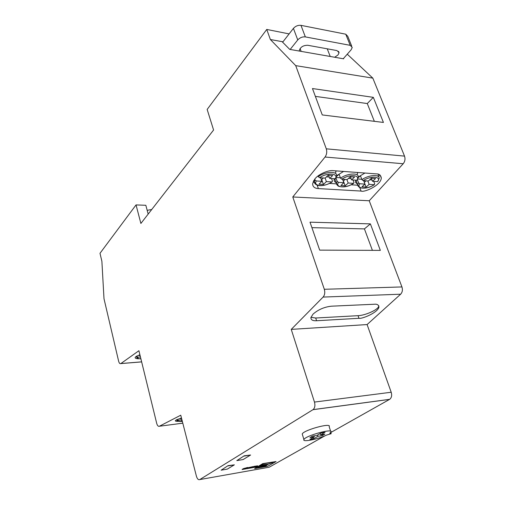 <?xml version="1.0" encoding="UTF-8"?>
<svg xmlns="http://www.w3.org/2000/svg" width="505" height="505" viewBox="0 0 505 505"><rect width="100%" height="100%" fill="white"/><g stroke="black" fill="none" stroke-linecap="round" stroke-linejoin="round"><path stroke-width="0.76" d="M177.634 420.722L177.167 419.478M340.534 178.183C347.484 173.095 359.352 172.546 358.253 177.268L357.224 180.127L356.82 180.234L351.53 179.875L354.579 177.028L350.23 176.718L347.188 179.584L341.809 179.218L340.534 178.183L339.095 174.288L336.583 176.46M353.449 183.353L348.172 183.012L345.186 185.808L340.862 185.543L343.842 182.734L338.476 182.387C334.701 187.803 346.146 188.453 353.449 183.353L353.98 182.45L353.052 179.982M338.098 185.998L336.399 183.271L337.207 181.358L336.008 178.095M357.199 174.484L357.622 172.483M343.583 171.435L336.601 175.715M246.812 468.69L251.585 467.851L253.245 466.753L250.871 467.529L248.832 467.529L249.116 467.87L246.812 468.69L248.959 467.68M267.65 464.568L263.938 466.469L265.579 466.178L267.631 464.562M272.851 462.618L257.676 467.573L272.845 462.58M266.899 464.303L262.613 464.739L261.577 465.339L266.892 464.265M299.421 51.074L299.345 50.431C300.475 47.016 303.284 45.299 307.772 45.28L336.987 50.582L339.063 52.697L338.015 54.957L334.676 57.254L289.712 49.376L282.087 41.644L282.97 41.801M361.927 179.647C368.801 174.736 380.158 174.099 379.11 178.593L377.62 181.636L372.526 181.295L375.613 178.505L371.427 178.208L368.347 181.011L363.171 180.664L361.927 179.647L360.475 175.822L358.266 177.608M359.276 187.336L357.654 184.767L358.55 182.753L359.787 183.763C355.873 189.059 366.895 189.684 374.211 184.691L374.697 183.807L373.763 181.377M358.55 182.753L357.445 179.818M316.079 184.603L314.306 181.712L315.019 179.906L316.319 180.96L321.9 181.32L318.964 184.186L323.459 184.464L326.4 181.611L332.113 181.945L332.454 181.049L331.533 178.53M315.019 179.906L314.741 179.136M137.158 357.767L136.678 356.082M378.037 175.835L378.466 174.263M364.951 173.026L358.279 176.971M335.547 173.089L335.97 170.867M139.266 358.777C136.438 358.809 135.062 358.38 135.132 357.49L136.022 356.492L139.898 354.731M318.377 188.592C314.647 188.378 312.721 186.774 312.608 183.776L314.836 179.016C318.036 174.496 328.237 169.876 333.313 170.671L376.471 173.89C379.249 173.821 380.865 175.216 381.307 178.076C380.82 185.537 364.004 192.702 361.1 191.067L318.377 188.592L317.172 185.196M313.056 181.926L314.28 182.324M178.549 421.309C176.207 421.441 175.147 421.214 175.361 420.64L176.516 419.781L181.472 417.995M316.597 320.738C312.753 320.946 310.846 319.899 310.891 317.582L313.05 314.11C318.207 309.628 324.305 306.983 331.343 306.194L374.154 304.25C377.046 303.903 378.643 304.831 378.946 307.04C377.974 312.633 361.833 319.135 358.986 318.301L316.597 320.738L315.688 318.011L358.058 315.675C365.355 315.436 377.999 309.767 378.699 306.365L378.756 305.695M310.947 317.31L315.688 318.011M253.194 466.57L248.832 467.529M250.284 467.763L250.158 468.103M276.065 461.545L262.77 463.622L254.64 468.571L267.757 466.254L276.065 461.545L262.84 463.849L254.64 468.571M244.205 455.813L236.82 460.61L243.107 459.556L250.606 455.018L244.205 455.813L236.82 460.61M199.778 479.567L313.05 409.631C314.868 408.027 315.341 405.509 314.47 402.075L291.252 329.386L323.099 297.073C324.778 295.027 325.188 292.427 324.317 289.283L292.78 196.975L325.05 157.03C326.754 154.568 327.164 151.835 326.287 148.823L295.715 65.631L270.371 39.523L266.754 29.441L207.157 109.446L213.583 130.019L140.882 223.456L136.041 204.916L99.99 253.308L101.884 261.274L103.998 298.72L118.631 361.195C119.167 363.158 119.9 363.953 120.828 363.587L138.913 350.716L156.702 423.36C157.358 425.633 158.248 426.599 159.365 426.245L180.752 415.205L196.426 476.247C197.278 478.986 198.396 480.091 199.778 479.567L269.19 467.226L324.986 435.783M330.794 432.507L389.683 399.322C391.596 397.795 392.101 395.434 391.205 392.24L367.097 324.563L400.635 294.207C402.397 292.288 402.832 289.864 401.936 286.935L369.231 200.756L403.205 163.746C404.997 161.474 405.433 158.936 404.53 156.121L372.829 78.136L347.263 54.193M228.077 465.66L221.121 470.187L227.3 469.113L234.37 464.84L228.077 465.66L221.121 470.187M243.139 468.975L242.103 469.517L246.086 468.817L247.999 467.434L243.372 468.615L243.151 469.012L244.893 468.703M257.6 465.818L253.971 466.386L253.055 467.276L254.829 466.967M253.037 467.232L252.487 467.327M330.642 431.264L329.153 426.637C332.012 422.319 303.555 430.077 302.224 433.997L302.489 434.868M148.173 214.082L145.831 205.289L136.041 204.916M334.398 178.72L334.165 179.616C334.007 180.998 334.676 182.008 336.172 182.652M355.716 180.159L355.558 182.463L357.388 184.066M313.555 180.885L314.11 181.169M378.58 176.775L379.64 174.799M329.5 183.435L336.38 183.87M351.07 184.798L357.628 185.209M295.715 65.631L372.829 78.136M322.272 114.938L312.456 88.545L373.321 97.345L383.428 122.437L322.272 114.938M292.78 196.975L369.231 200.756M370.38 223.879L380.341 250.385L319.69 250.133L310.013 222.168L370.38 223.879L364.427 228.898L372.406 250.354M266.754 29.441L289.125 33.904M343.4 58.58L343.659 58.826L343.248 58.75L351.139 49.787L352.244 47.445L350.224 45.349L305.348 36.903L300.974 25.351C298.064 25.054 295.551 26.064 293.424 28.381L297.748 39.939C299.894 37.641 302.432 36.625 305.348 36.903M291.252 329.386L367.097 324.563M334.676 57.254L343.248 58.75M270.371 39.523L282.087 41.644M311.913 227.654L364.427 228.898M315.366 96.379L367.28 103.55L373.321 97.345M367.28 103.55L374.356 121.326M140.011 355.217L139.386 355.577L140.087 355.526M136.779 356.498L137.739 357.205L140.447 356.991M139.386 355.577L138.717 355.343M319.596 177.722L318.289 176.662C325.321 171.391 337.731 170.936 336.583 175.898L335.655 178.644L335.206 178.776C339.133 173.221 327.07 172.312 319.596 177.722L325.195 178.101L328.187 175.172L332.713 175.487L329.708 178.404L328.54 175.197M323.459 184.464L321.704 179.584L323.339 177.975M326.4 181.611L325.132 178.095M321.268 179.553L321.704 179.584M321.9 181.32L320.631 177.792M317.689 176.232L318.15 176.264M329.708 178.404L335.206 178.776M326.483 176.838L329.203 177.021M318.289 176.662L318.036 175.961M372.526 181.295L371.364 178.271M364.307 182.393L365.992 180.853M374.211 184.691L369.13 184.363L366.1 187.102L363.663 180.695M369.13 184.363L367.829 180.979M366.1 187.102L361.94 186.844L364.957 184.098L359.787 183.763M361.782 179.262L357.912 178.997M372.015 179.963L369.679 179.805M147.176 210.339L151.727 209.512M234.37 464.84L228.14 465.9M282.649 42.212L293.424 28.381M300.974 25.351L345.748 34.195L350.224 45.349M351.676 46.031L347.775 36.322L345.748 34.195M290.16 49.458L297.748 39.939M250.606 455.018L244.275 456.059M268.092 464.063L260.851 465.755L259.671 466.431L268.079 464.032M268.401 464.19L260.896 467.005L262.783 466.677L268.395 464.158M262.139 465.017L264.083 464.676M260.422 466.001L262.935 465.326M258.27 467.232L263.301 465.61M262.783 466.677L264.405 465.604M261.874 466.601L262.72 466.45M265.579 466.178L266.274 465.162M264.469 466.14L265.516 465.957M248.062 467.662L246.56 467.687M246.623 467.914L245.664 468.211M245.727 468.438L243.372 468.615M244.95 468.899L242.343 469.113M254.88 467.144L252.045 467.769L255.966 467.081L257.651 465.995L255.599 466.469M255.663 466.689L253.302 466.866M253.371 467.093L253.055 467.276M331.179 433.694L329.778 433.258L330.926 432.128C333.83 427.912 305.304 435.714 303.934 439.533C302.003 442.462 318.011 439.274 326.527 435.089L331.179 433.694L330.756 432.381M316.913 435.405L312.582 436.086L309.956 437.595L314.274 436.913L309.931 439.394L313.599 438.807L317.954 436.326L322.215 435.651L324.866 434.148L320.599 434.824L325.056 432.286L321.357 432.861L316.913 435.405M314.274 436.913L313.946 435.872M313.599 438.807L313.195 437.526M317.954 436.326L317.55 435.039M322.215 435.651L321.887 434.622M320.599 434.824L320.189 433.53M351.53 179.875L350.35 176.731M345.186 185.808L343.413 181.017L345.073 179.439M348.172 183.012L346.891 179.565M343.842 182.734L342.56 179.269M337.207 181.358L338.476 182.387M340.389 177.792L336.298 177.514M351.019 178.524L348.5 178.347M177.186 419.548L178.221 420.299L181.939 419.819M182.09 420.406L181.282 421.019L182.217 420.899M181.51 418.153L180.171 418.797L181.63 418.607M330.219 56.472L327.246 48.815M312.967 409.688L389.595 399.373M326.287 148.823L404.53 156.121M324.317 289.283L401.936 286.935M120.897 363.537L141.64 361.858M159.365 426.245L182.797 423.165M314.47 402.075L391.205 392.24M323.099 297.073L400.635 294.207M325.05 157.03L403.205 163.746M358.058 315.675L358.986 318.301M359.812 187.658L361.1 191.067M137.739 357.205C137.474 358.247 138.528 358.796 140.901 358.84M316.319 180.96C312.709 186.496 324.595 187.172 331.886 181.964M377.62 181.636C381.824 176.321 370.67 175.481 363.171 180.664M301.15 51.377L300.084 48.524M356.82 180.234C360.892 174.799 349.296 173.922 341.809 179.218M178.221 420.299C177.785 421.353 179.155 421.713 182.337 421.372M182.343 421.385C178.246 421.46 176.479 420.962 177.021 419.889L176.946 419.573M353.664 183.34C348.349 186.736 343.274 187.69 338.419 186.212C336.885 184.906 336.21 183.927 336.399 183.271L334.739 178.745M357.338 172.464L357.609 173.183M374.407 184.678C369.527 187.797 364.724 188.82 359.996 187.746C358.146 186.383 357.363 185.386 357.654 184.767L355.924 180.171M332.113 181.945C326.962 185.045 322.203 186.206 317.834 185.417C315.48 184.565 314.306 183.328 314.306 181.712L313.839 180.405M140.914 358.878C137.947 358.664 136.539 357.976 136.685 356.833L136.52 356.17M378.302 174.206L378.441 174.572M335.642 170.841L335.97 171.75M120.828 363.587L141.653 361.896M313.05 409.631L389.683 399.322M378.699 306.365L378.946 307.04M380.183 175.203L381.307 178.076M339.063 52.697L338.514 51.295M303.934 439.533L302.224 433.997"/></g></svg>
